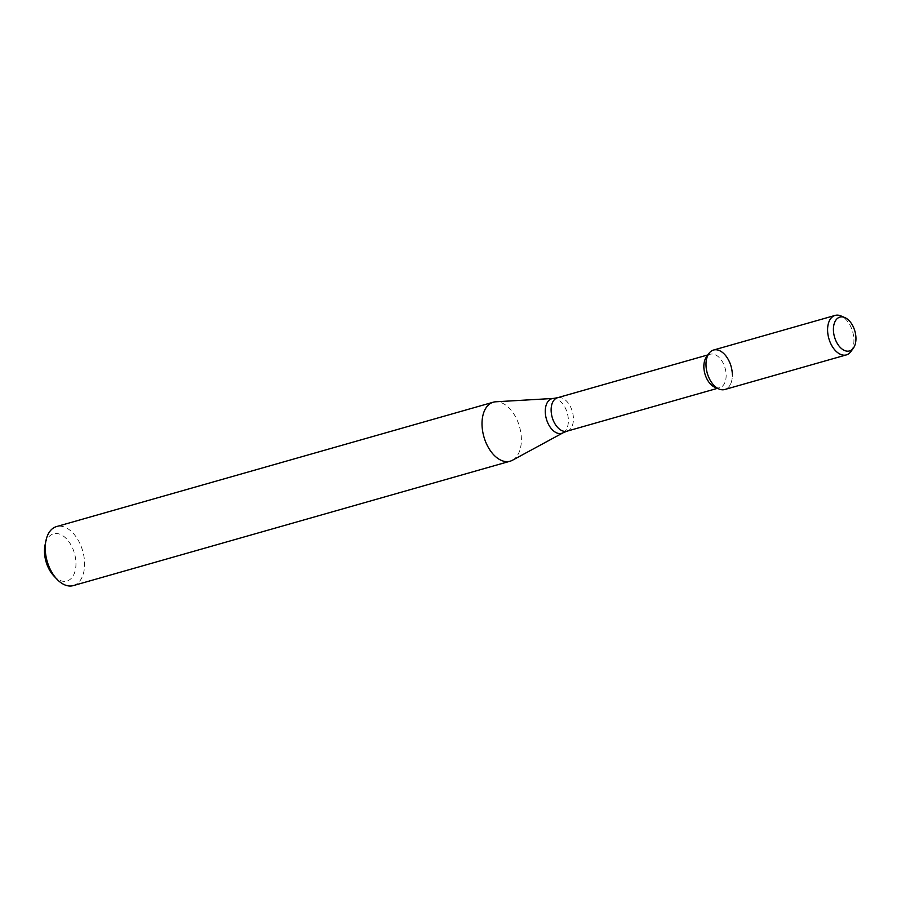 <?xml version="1.0" encoding="UTF-8"?>
<svg xmlns="http://www.w3.org/2000/svg" width="901" height="901" viewBox="0 0 901 901"><rect width="100%" height="100%" fill="white"/><g stroke="black" fill="none" stroke-linecap="round" stroke-linejoin="round"><path stroke-width="0.68" stroke-dasharray="4.5 3.38" d="M719.032 389.018A20.52 12.377 74.1 0 0 732.333 374.332A20.52 12.377 74.1 0 0 713.547 350.038M714.876 387.261A17.389 10.485 74.1 0 0 719.764 387.689A17.389 10.485 74.1 0 0 726.138 374.827A17.389 10.485 74.1 0 0 710.236 354.239A17.389 10.485 74.1 0 0 706.316 357.179M512.399 460.276A30.679 18.504 74.1 0 0 521.364 438.517A30.679 18.504 74.1 0 0 495.741 401.79M73.33 585.594A30.679 18.504 74.1 0 0 84.593 562.9A30.679 18.504 74.1 0 0 56.526 526.578M53.846 575.93A24.541 14.81 74.1 0 0 75.954 562.877A24.541 14.81 74.1 0 0 62.034 535.239A24.541 14.81 74.1 0 0 45.05 545.049M851.017 351.424A20.52 12.377 74.1 0 0 853.923 339.711A20.52 12.377 74.1 0 0 840.903 315.913M724.787 389.514A20.52 12.377 74.1 0 0 732.333 374.332M567.033 431.174A17.389 10.485 74.1 0 0 573.419 418.312A17.389 10.485 74.1 0 0 557.516 397.735M563.114 432.773A18.009 10.857 74.1 0 0 568.373 420.001A18.009 10.857 74.1 0 0 553.338 398.445M717.444 388.342L719.764 387.689M707.916 354.904L710.236 354.239"/><path stroke-width="1.35" d="M732.333 374.332A20.52 12.377 74.1 0 0 723.289 353.124A20.52 12.377 74.1 0 0 708.918 353.496A20.52 12.377 74.1 0 0 707.262 373.172A20.52 12.377 74.1 0 0 719.032 389.018L714.876 387.261A17.389 10.485 74.1 0 1 704.909 373.836A17.389 10.485 74.1 0 1 706.316 357.179L708.918 353.496M495.741 401.79A30.679 18.504 74.1 0 0 493.298 402.195A30.679 18.504 74.1 0 0 483.893 436.771A30.679 18.504 74.1 0 0 510.101 461.211A30.679 18.504 74.1 0 0 512.399 460.276L563.114 432.773A18.009 10.857 74.1 0 1 546.378 418.976A18.009 10.857 74.1 0 1 553.338 398.445L495.741 401.79M493.298 402.195L56.526 526.578A30.679 18.504 74.1 0 0 45.962 540.611A30.679 18.504 74.1 0 0 56.954 579.219A30.679 18.504 74.1 0 0 73.33 585.594L510.101 461.211M45.962 540.611L45.05 545.049A24.541 14.81 74.1 0 0 53.846 575.93L56.954 579.219M855.95 337.931A17.569 10.598 74.1 0 0 844.811 317.557A17.569 10.598 74.1 0 0 834.495 336.94A17.569 10.598 74.1 0 0 853.472 347.966A17.569 10.598 74.1 0 0 855.95 337.931M844.811 317.557L840.903 315.913A20.52 12.377 74.1 0 0 835.137 315.406A20.52 12.377 74.1 0 0 828.852 338.539A20.52 12.377 74.1 0 0 846.388 354.893A20.52 12.377 74.1 0 0 851.017 351.424L853.472 347.966M835.137 315.406L713.547 350.038A20.52 12.377 74.1 0 0 707.262 373.172A20.52 12.377 74.1 0 0 724.787 389.514L846.388 354.893M707.916 354.904L557.516 397.735A17.389 10.485 74.1 0 0 552.189 417.321A17.389 10.485 74.1 0 0 567.033 431.174L717.444 388.342M557.516 397.735L553.338 398.445M567.033 431.174L563.114 432.773"/></g></svg>
